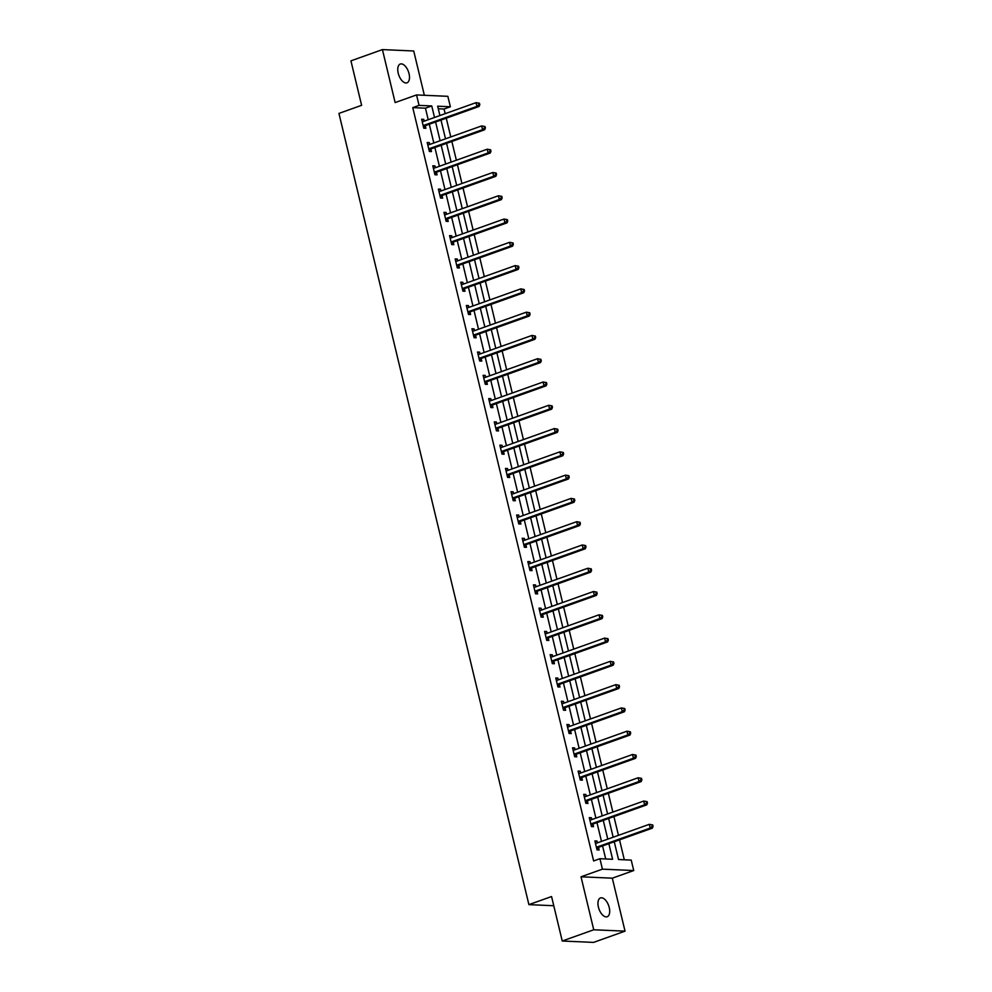 <?xml version="1.0" encoding="UTF-8"?>
<svg xmlns="http://www.w3.org/2000/svg" width="992" height="992" viewBox="0 0 992 992"><rect width="100%" height="100%" fill="white"/><g stroke="black" fill="none" stroke-linecap="round" stroke-linejoin="round"><path stroke-width="1.49" d="M609.249 907.568A9.982 5.134 70.4 0 0 600.47 897.934A9.982 5.134 70.4 0 0 598.412 907.097A9.982 5.134 70.4 0 0 607.191 916.732A9.982 5.134 70.4 0 0 609.249 907.568M409.039 73.668A9.982 5.134 70.4 0 0 400.272 64.034A9.982 5.134 70.4 0 0 398.214 73.185A9.982 5.134 70.4 0 0 406.98 82.82A9.982 5.134 70.4 0 0 409.039 73.668M614.259 841.749L618.537 859.531L631.222 860.089L633.727 870.542L602.429 869.153L599.924 858.7L612.61 859.27L608.865 843.671M612.312 878.18L581.014 876.792L593.737 929.777L562.241 941.011L593.551 942.4L625.034 931.153L612.312 878.18L633.727 870.542M424.353 95.282L413.726 50.989L382.428 49.6L395.138 102.573L416.553 94.934L447.851 96.323L450.368 106.764L437.67 106.206L439.915 115.543M445.185 113.671L444.069 109.021L450.368 106.764M624.315 859.779L619.529 839.864M618.45 835.351L613.936 816.59M612.858 812.076L608.344 793.302M607.265 788.789L602.764 770.028M601.673 765.514L597.172 746.74M596.093 742.227L591.579 723.466M590.5 718.952L585.987 700.178M584.908 695.665L580.407 676.904M579.316 672.39L574.814 653.616M573.736 649.115L569.222 630.342M568.143 625.828L563.642 607.067M562.551 602.553L558.05 583.78M556.958 579.266L552.457 560.505M551.378 555.991L546.865 537.218M545.786 532.704L541.285 513.943M540.194 509.429L535.692 490.656M534.614 486.154L530.1 467.381M529.021 462.867L524.508 444.106M523.429 439.592L518.928 420.819M517.836 416.305L513.335 397.544M512.256 393.03L507.743 374.257M506.664 369.743L502.15 350.982M501.072 346.468L496.57 327.695M495.479 323.181L490.978 304.42M489.899 299.906L485.386 281.145M484.307 276.632L479.806 257.858M478.714 253.344L474.213 234.583M473.122 230.07L468.621 211.296M467.542 206.782L463.028 188.021M461.95 183.508L457.448 164.734M456.357 160.22L451.856 141.459M450.777 136.946L446.264 118.172M593.737 929.777L625.034 931.153M562.241 941.011L551.564 896.545L528.897 904.63L338.942 113.41L361.609 105.313L350.932 60.847L382.428 49.6M528.897 904.63L553.772 905.733M444.069 109.021L438.29 108.76M428.222 119.722L425.456 108.19L412.759 107.632L593.625 860.957L599.924 858.7M605.703 858.96L602.566 845.916M601.487 841.402L596.973 822.641M595.894 818.127L591.393 799.354M590.302 794.84L585.801 776.079M584.722 771.565L580.208 752.804M579.13 748.29L574.616 729.517M573.537 725.003L569.036 706.242M567.945 701.728L563.444 682.955M562.365 678.441L557.851 659.68M556.772 655.166L552.271 636.393M551.18 631.879L546.679 613.118M545.588 608.604L541.086 589.831M540.008 585.33L535.494 566.556M534.415 562.042L529.914 543.281M528.823 538.768L524.322 519.994M523.23 515.48L518.729 496.719M517.65 492.206L513.137 473.432M512.058 468.918L507.557 450.157M506.466 445.644L501.964 426.87M500.886 422.356L496.372 403.595M495.293 399.082L490.78 380.32M489.701 375.807L485.2 357.033M484.108 352.52L479.607 333.758M478.528 329.245L474.015 310.471M472.936 305.958L468.435 287.196M467.344 282.683L462.842 263.909M461.751 259.396L457.25 240.634M456.171 236.121L451.658 217.347M450.579 212.846L446.078 194.072M444.986 189.559L440.485 170.798M439.394 166.284L434.893 147.51M433.814 142.997L429.3 124.236M424.179 121.16L423.733 119.338L421.625 119.238L423.77 128.191L425.89 128.29L425.308 125.872M429.759 144.448L429.325 142.612L427.205 142.526L429.362 151.478L431.47 151.565L430.9 149.16M435.352 167.722L434.918 165.9L432.797 165.8L434.942 174.753L437.063 174.852L436.48 172.434M440.944 191.01L440.498 189.174L438.39 189.088L440.535 198.04L442.655 198.127L442.072 195.709M446.536 214.284L446.09 212.462L443.982 212.362L446.127 221.315L448.235 221.414L447.665 218.996M452.116 237.572L451.682 235.736L449.562 235.637L451.72 244.59L453.828 244.689L453.245 242.271M457.709 260.846L457.275 259.011L455.154 258.924L457.3 267.877L459.42 267.964L458.837 265.558M463.301 284.121L462.855 282.298L460.747 282.199L462.892 291.152L465.012 291.251L464.43 288.833M468.881 307.408L468.447 305.573L466.327 305.486L468.484 314.439L470.592 314.526L470.022 312.12M474.474 330.683L474.04 328.86L471.919 328.761L474.077 337.714L476.185 337.813L475.602 335.395M480.066 353.97L479.632 352.135L477.512 352.048L479.657 361.001L481.777 361.088L481.194 358.67M485.658 377.245L485.212 375.422L483.104 375.323L485.249 384.276L487.37 384.375L486.787 381.957M491.238 400.532L490.804 398.697L488.684 398.598L490.842 407.563L492.95 407.65L492.379 405.232M496.831 423.807L496.397 421.972L494.276 421.885L496.434 430.838L498.542 430.937L497.959 428.519M502.423 447.082L501.977 445.259L499.869 445.16L502.014 454.113L504.134 454.212L503.552 451.794M508.016 470.369L507.569 468.534L505.461 468.447L507.606 477.4L509.727 477.487L509.144 475.081M513.596 493.644L513.162 491.821L511.041 491.722L513.199 500.675L515.307 500.774L514.736 498.356M519.188 516.931L518.754 515.096L516.634 515.009L518.779 523.962L520.899 524.049L520.316 521.631M524.78 540.206L524.334 538.383L522.226 538.284L524.371 547.237L526.492 547.336L525.909 544.918M530.373 563.493L529.926 561.658L527.818 561.571L529.964 570.524L532.072 570.611L531.501 568.193M535.953 586.768L535.519 584.945L533.398 584.846L535.556 593.799L537.664 593.898L537.081 591.48M541.545 610.055L541.111 608.22L538.991 608.121L541.136 617.074L543.256 617.173L542.674 614.755M547.138 633.33L546.691 631.495L544.583 631.408L546.728 640.361L548.849 640.448L548.266 638.042M552.718 656.605L552.284 654.782L550.163 654.683L552.321 663.636L554.429 663.735L553.858 661.317M558.31 679.892L557.876 678.057L555.756 677.97L557.913 686.923L560.021 687.01L559.438 684.604M563.902 703.167L563.468 701.344L561.348 701.245L563.493 710.198L565.614 710.297L565.031 707.879M569.495 726.454L569.048 724.619L566.94 724.532L569.086 733.485L571.206 733.572L570.623 731.154M575.075 749.729L574.641 747.906L572.52 747.807L574.678 756.76L576.786 756.859L576.216 754.441M580.667 773.016L580.233 771.181L578.113 771.082L580.27 780.047L582.378 780.134L581.796 777.716M586.26 796.291L585.813 794.456L583.705 794.369L585.85 803.322L587.971 803.421L587.388 801.003M591.852 819.566L591.406 817.743L589.298 817.644L591.443 826.596L593.563 826.696L592.98 824.278M597.432 842.853L596.998 841.018L594.878 840.931L597.035 849.884L599.143 849.97L598.573 847.565M581.014 876.792L602.429 869.153M412.759 107.632L419.058 105.375L416.553 94.934M440.994 120.057L445.507 138.83M446.586 143.344L451.1 162.105M452.178 166.619L456.68 185.38M457.771 189.894L462.272 208.667M463.351 213.181L467.864 231.942M468.943 236.456L473.457 255.229M474.536 259.743L479.037 278.504M480.128 283.018L484.629 301.791M485.708 306.305L490.222 325.066M491.3 329.58L495.802 348.353M496.893 352.854L501.394 371.628M502.485 376.142L506.986 394.903M508.065 399.416L512.579 418.19M513.658 422.704L518.159 441.465M519.25 445.978L523.751 464.752M524.83 469.266L529.344 488.027M530.422 492.54L534.936 511.314M536.015 515.815L540.516 534.589M541.607 539.102L546.108 557.864M547.187 562.377L551.701 581.151M552.78 585.664L557.293 604.426M558.372 608.939L562.873 627.713M563.964 632.226L568.466 650.988M569.544 655.501L574.058 674.275M575.137 678.788L579.638 697.55M580.729 702.063L585.23 720.824M586.322 725.338L590.823 744.112M591.902 748.625L596.415 767.386M597.494 771.9L601.995 790.674M603.086 795.187L607.588 813.948M608.666 818.462L613.18 837.236M434.521 117.478L431.756 105.946L419.058 105.375M607.786 839.158L603.272 820.396M602.194 815.883L597.692 797.109M596.601 792.596L592.1 773.834M591.009 769.321L586.508 750.547M585.429 746.034L580.915 727.272M579.836 722.759L575.335 703.985M574.244 699.472L569.743 680.71M568.664 676.197L564.15 657.423M563.072 652.922L558.558 634.148M557.479 629.635L552.978 610.874M551.887 606.36L547.386 587.586M546.307 583.073L541.793 564.312M540.714 559.798L536.201 541.024M535.122 536.511L530.621 517.75M529.53 513.236L525.028 494.462M523.95 489.949L519.436 471.188M518.357 466.674L513.856 447.913M512.765 443.399L508.264 424.626M507.172 420.112L502.671 401.351M501.592 396.837L497.079 378.064M496 373.55L491.499 354.789M490.408 350.275L485.906 331.502M484.828 326.988L480.314 308.227M479.235 303.713L474.722 284.94M473.643 280.438L469.142 261.665M468.05 257.151L463.549 238.39M462.47 233.876L457.957 215.103M456.878 210.589L452.364 191.828M451.286 187.314L446.784 168.541M445.693 164.027L441.192 145.266M440.113 140.752L435.6 121.979M425.456 108.19L431.756 105.946M421.811 120.02L423.733 119.338M427.403 143.307L429.325 142.612M432.983 166.582L434.918 165.9M438.576 189.869L440.498 189.174M444.168 213.144L446.09 212.462M449.748 236.418L451.682 235.736M455.34 259.706L457.275 259.011M460.933 282.98L462.855 282.298M466.525 306.268L468.447 305.573M472.105 329.542L474.04 328.86M477.698 352.83L479.632 352.135M483.29 376.104L485.212 375.422M488.882 399.392L490.804 398.697M494.462 422.666L496.397 421.972M500.055 445.941L501.977 445.259M505.647 469.228L507.569 468.534M511.227 492.503L513.162 491.821M516.82 515.79L518.754 515.096M522.412 539.065L524.334 538.383M528.004 562.352L529.926 561.658M533.584 585.627L535.519 584.945M539.177 608.902L541.111 608.22M544.769 632.189L546.691 631.495M550.362 655.464L552.284 654.782M555.942 678.751L557.876 678.057M561.534 702.026L563.468 701.344M567.126 725.313L569.048 724.619M572.719 748.588L574.641 747.906M578.299 771.863L580.233 771.181M583.891 795.15L585.813 794.456M589.484 818.425L591.406 817.743M595.064 841.712L596.998 841.018M423.795 125.352L425.915 125.438L479.062 106.466L476.954 106.38L423.795 125.352A1.562 1.314 -87.5 0 0 423.348 125.624L423.187 125.786M478.95 104.693L476.954 106.38L476.061 102.647L479.446 103.242L478.603 103.205L478.95 104.693L479.806 104.73L479.446 103.242M422.195 121.656L422.406 121.681A1.562 1.314 -87.5 0 0 422.902 121.619L476.061 102.647L478.603 103.205M425.915 125.438A1.562 1.314 -87.5 0 0 425.469 125.724L423.596 127.484M422.17 121.52L422.952 121.607M479.062 106.466L479.806 104.73M429.387 148.626L431.508 148.726L484.654 129.754L482.546 129.654L429.387 148.626A1.562 1.314 -87.5 0 0 428.941 148.912L428.78 149.06M484.542 127.98L482.546 129.654L481.641 125.922L485.038 126.53L484.183 126.48L484.542 127.98L485.386 128.018L485.038 126.53M427.788 144.931L427.998 144.956A1.562 1.314 -87.5 0 0 428.494 144.894L481.641 125.922L484.183 126.48M431.508 148.726A1.562 1.314 -87.5 0 0 431.061 148.998L429.189 150.759M427.75 144.795L428.532 144.882M484.654 129.754L485.386 128.018M434.98 171.914L437.088 172L490.246 153.028L488.126 152.929L434.98 171.914A1.562 1.314 -87.5 0 0 434.533 172.186L434.372 172.335M490.135 151.255L488.126 152.929L487.233 149.209L490.618 149.804L489.775 149.767L490.135 151.255L490.978 151.292L490.618 149.804M433.38 168.218L433.578 168.243A1.562 1.314 -87.5 0 0 434.074 168.181L487.233 149.209L489.775 149.767M437.088 172A1.562 1.314 -87.5 0 0 436.641 172.286L434.781 174.046M433.343 168.082L434.124 168.169M490.246 153.028L490.978 151.292M440.56 195.188L442.68 195.288L495.839 176.303L493.718 176.216L440.56 195.188A1.562 1.314 -87.5 0 0 440.126 195.461L439.952 195.622M495.727 174.542L493.718 176.216L492.826 172.484L496.211 173.079L495.368 173.042L495.727 174.542L496.57 174.58L496.211 173.079M438.972 191.493L439.171 191.518A1.562 1.314 -87.5 0 0 439.667 191.456L492.826 172.484L495.368 173.042M442.68 195.288A1.562 1.314 -87.5 0 0 442.234 195.56L440.361 197.321M438.935 191.357L439.716 191.444M495.839 176.303L496.57 174.58M446.152 218.476L448.272 218.562L501.419 199.59L499.311 199.491L446.152 218.476A1.562 1.314 -87.5 0 0 445.706 218.748L445.544 218.897M501.307 197.817L499.311 199.491L498.418 195.759L501.803 196.366L500.948 196.329L501.307 197.817L502.163 197.854L501.803 196.366M444.552 214.78L444.763 214.805A1.562 1.314 -87.5 0 0 445.259 214.743L498.418 195.759L500.948 196.329M448.272 218.562A1.562 1.314 -87.5 0 0 447.826 218.835L445.954 220.596M444.528 214.644L445.296 214.718M501.419 199.59L502.163 197.854M451.744 241.75L453.852 241.85L507.011 222.865L504.903 222.778L451.744 241.75A1.562 1.314 -87.5 0 0 451.298 242.023L451.137 242.184M506.9 221.104L504.903 222.778L503.998 219.046L507.383 219.641L506.54 219.604L506.9 221.104L507.743 221.142L507.383 219.641M450.145 238.055L450.356 238.08A1.562 1.314 -87.5 0 0 450.852 238.018L503.998 219.046L506.54 219.604M453.852 241.85A1.562 1.314 -87.5 0 0 453.418 242.122L451.546 243.883M450.108 237.919L450.889 238.006M507.011 222.865L507.743 221.142M457.337 265.025L459.445 265.124L512.604 246.152L510.483 246.053L457.337 265.025A1.562 1.314 -87.5 0 0 456.89 265.31L456.729 265.459M512.492 244.379L510.483 246.053L509.59 242.321L512.976 242.928L512.132 242.891L512.492 244.379L513.335 244.416L512.976 242.928M455.737 261.342L455.936 261.355A1.562 1.314 -87.5 0 0 456.432 261.305L509.59 242.321L512.132 242.891M459.445 265.124A1.562 1.314 -87.5 0 0 458.998 265.397L457.138 267.158M455.7 261.206L456.481 261.28M512.604 246.152L513.335 244.416M462.917 288.312L465.037 288.399L518.196 269.427L516.076 269.34L462.917 288.312A1.562 1.314 -87.5 0 0 462.483 288.585L462.309 288.746M518.084 267.654L516.076 269.34L515.183 265.608L518.568 266.203L517.725 266.166L518.084 267.654L518.928 267.691L518.568 266.203M461.33 284.617L461.528 284.642A1.562 1.314 -87.5 0 0 462.024 284.58L515.183 265.608L517.725 266.166M465.037 288.399A1.562 1.314 -87.5 0 0 464.591 288.684L462.718 290.445M461.292 284.481L462.074 284.568M518.196 269.427L518.928 267.691M468.509 311.587L470.63 311.686L523.776 292.714L521.668 292.615L468.509 311.587A1.562 1.314 -87.5 0 0 468.063 311.872L467.902 312.021M523.664 290.941L521.668 292.615L520.775 288.883L524.16 289.49L523.305 289.453L523.664 290.941L524.52 290.978L524.16 289.49M466.91 307.904L467.12 307.917A1.562 1.314 -87.5 0 0 467.616 307.855L520.775 288.883L523.305 289.453M470.63 311.686A1.562 1.314 -87.5 0 0 470.183 311.959L468.311 313.72M466.885 307.756L467.654 307.842M523.776 292.714L524.52 290.978M474.102 334.874L476.21 334.961L529.368 315.989L527.248 315.89L474.102 334.874A1.562 1.314 -87.5 0 0 473.655 335.147L473.494 335.296M529.257 314.216L527.248 315.89L526.355 312.17L529.74 312.765L528.897 312.728L529.257 314.216L530.1 314.253L529.74 312.765M472.502 331.179L472.713 331.204A1.562 1.314 -87.5 0 0 473.209 331.142L526.355 312.17L528.897 312.728M476.21 334.961A1.562 1.314 -87.5 0 0 475.776 335.246L473.903 337.007M472.465 331.043L473.246 331.13M529.368 315.989L530.1 314.253M479.694 358.149L481.802 358.248L534.961 339.264L532.84 339.177L479.694 358.149A1.562 1.314 -87.5 0 0 479.248 358.422L479.086 358.583M534.849 337.503L532.84 339.177L531.948 335.445L535.333 336.04L534.49 336.003L534.849 337.503L535.692 337.54L535.333 336.04M478.094 354.454L478.293 354.479A1.562 1.314 -87.5 0 0 478.789 354.417L531.948 335.445L534.49 336.003M481.802 358.248A1.562 1.314 -87.5 0 0 481.356 358.521L479.483 360.282M478.057 354.318L478.838 354.404M534.961 339.264L535.692 337.54M485.274 381.436L487.394 381.523L540.553 362.551L538.433 362.452L485.274 381.436A1.562 1.314 -87.5 0 0 484.828 381.709L484.666 381.858M540.442 360.778L538.433 362.452L537.54 358.72L540.925 359.327L540.082 359.29L540.442 360.778L541.285 360.815L540.925 359.327M483.674 377.741L483.885 377.766A1.562 1.314 -87.5 0 0 484.381 377.704L537.54 358.72L540.082 359.29M487.394 381.523A1.562 1.314 -87.5 0 0 486.948 381.796L485.076 383.557M483.65 377.605L484.431 377.692M540.553 362.551L541.285 360.815M490.866 404.711L492.987 404.81L546.133 385.826L544.025 385.739L490.866 404.711A1.562 1.314 -87.5 0 0 490.42 404.984L490.259 405.145M546.022 384.065L544.025 385.739L543.12 382.007L546.518 382.602L545.662 382.565L546.022 384.065L546.865 384.102L546.518 382.602M489.267 401.016L489.478 401.041A1.562 1.314 -87.5 0 0 489.974 400.979L543.12 382.007L545.662 382.565M492.987 404.81A1.562 1.314 -87.5 0 0 492.54 405.083L490.668 406.844M489.242 400.88L490.011 400.966M546.133 385.826L546.865 384.102M496.459 427.998L498.567 428.085L551.726 409.113L549.605 409.014L496.459 427.998A1.562 1.314 -87.5 0 0 496.012 428.271L495.851 428.42M551.614 407.34L549.605 409.014L548.712 405.282L552.098 405.889L551.254 405.852L551.614 407.34L552.457 407.377L552.098 405.889M494.859 424.303L495.07 424.316A1.562 1.314 -87.5 0 0 495.566 424.266L548.712 405.282L551.254 405.852M498.567 428.085A1.562 1.314 -87.5 0 0 498.133 428.358L496.26 430.119M494.822 424.167L495.603 424.241M551.726 409.113L552.457 407.377M502.051 451.273L504.159 451.372L557.318 432.388L555.198 432.301L502.051 451.273A1.562 1.314 -87.5 0 0 501.605 451.546L501.431 451.707M557.206 430.627L555.198 432.301L554.305 428.569L557.69 429.164L556.847 429.127L557.206 430.627L558.05 430.664L557.69 429.164M500.452 447.578L500.65 447.603A1.562 1.314 -87.5 0 0 501.146 447.541L554.305 428.569L556.847 429.127M504.159 451.372A1.562 1.314 -87.5 0 0 503.713 451.645L501.84 453.406M500.414 447.442L501.196 447.528M557.318 432.388L558.05 430.664M507.631 474.548L509.752 474.647L562.898 455.675L560.79 455.576L507.631 474.548A1.562 1.314 -87.5 0 0 507.185 474.833L507.024 474.982M562.786 453.902L560.79 455.576L559.897 451.844L563.282 452.451L562.439 452.414L562.786 453.902L563.642 453.939L563.282 452.451M506.032 470.865L506.242 470.878A1.562 1.314 -87.5 0 0 506.738 470.828L559.897 451.844L562.439 452.414M509.752 474.647A1.562 1.314 -87.5 0 0 509.305 474.92L507.433 476.681M506.007 470.729L506.788 470.803M562.898 455.675L563.642 453.939M513.224 497.835L515.344 497.922L568.49 478.95L566.382 478.863L513.224 497.835A1.562 1.314 -87.5 0 0 512.777 498.108L512.616 498.257M568.379 477.177L566.382 478.863L565.477 475.131L568.862 475.726L568.019 475.689L568.379 477.177L569.222 477.214L568.862 475.726M511.624 494.14L511.835 494.165A1.562 1.314 -87.5 0 0 512.331 494.103L565.477 475.131L568.019 475.689M515.344 497.922A1.562 1.314 -87.5 0 0 514.898 498.207L513.025 499.968M511.587 494.004L512.368 494.09M568.49 478.95L569.222 477.214M518.816 521.11L520.924 521.209L574.083 502.237L571.962 502.138L518.816 521.11A1.562 1.314 -87.5 0 0 518.37 521.383L518.208 521.544M573.971 500.464L571.962 502.138L571.07 498.406L574.455 499.001L573.612 498.964L573.971 500.464L574.814 500.501L574.455 499.001M517.216 517.415L517.415 517.44A1.562 1.314 -87.5 0 0 517.911 517.378L571.07 498.406L573.612 498.964M520.924 521.209A1.562 1.314 -87.5 0 0 520.478 521.482L518.618 523.243M517.179 517.278L517.96 517.365M574.083 502.237L574.814 500.501M524.396 544.397L526.516 544.484L579.675 525.512L577.555 525.413L524.396 544.397A1.562 1.314 -87.5 0 0 523.962 544.67L523.788 544.819M579.564 523.739L577.555 525.413L576.662 521.693L580.047 522.288L579.204 522.251L579.564 523.739L580.407 523.776L580.047 522.288M522.809 540.702L523.007 540.727A1.562 1.314 -87.5 0 0 523.503 540.665L576.662 521.693L579.204 522.251M526.516 544.484A1.562 1.314 -87.5 0 0 526.07 544.757L524.198 546.53M522.772 540.566L523.553 540.652M579.675 525.512L580.407 523.776M529.988 567.672L532.109 567.771L585.255 548.787L583.147 548.7L529.988 567.672A1.562 1.314 -87.5 0 0 529.542 567.945L529.381 568.106M585.144 547.026L583.147 548.7L582.254 544.968L585.64 545.563L584.784 545.526L585.144 547.026L585.999 547.063L585.64 545.563M528.389 563.977L528.6 564.002A1.562 1.314 -87.5 0 0 529.096 563.94L582.254 544.968L584.784 545.526M532.109 567.771A1.562 1.314 -87.5 0 0 531.662 568.044L529.79 569.805M528.364 563.84L529.133 563.927M585.255 548.787L585.999 547.063M535.581 590.959L537.689 591.046L590.848 572.074L588.74 571.975L535.581 590.959A1.562 1.314 -87.5 0 0 535.134 591.232L534.973 591.381M590.736 570.301L588.74 571.975L587.834 568.242L591.22 568.85L590.376 568.813L590.736 570.301L591.579 570.338L591.22 568.85M533.981 587.264L534.192 587.289A1.562 1.314 -87.5 0 0 534.688 587.227L587.834 568.242L590.376 568.813M537.689 591.046A1.562 1.314 -87.5 0 0 537.255 591.319L535.382 593.08M533.944 587.128L534.725 587.202M590.848 572.074L591.579 570.338M541.173 614.234L543.281 614.333L596.44 595.349L594.32 595.262L541.173 614.234A1.562 1.314 -87.5 0 0 540.727 614.507L540.566 614.668M596.328 593.588L594.32 595.262L593.427 591.53L596.812 592.125L595.969 592.088L596.328 593.588L597.172 593.625L596.812 592.125M539.574 610.539L539.772 610.564A1.562 1.314 -87.5 0 0 540.268 610.502L593.427 591.53L595.969 592.088M543.281 614.333A1.562 1.314 -87.5 0 0 542.835 614.606L540.975 616.367M539.536 610.402L540.318 610.489M596.44 595.349L597.172 593.625M546.753 637.509L548.874 637.608L602.032 618.636L599.912 618.537L546.753 637.509A1.562 1.314 -87.5 0 0 546.319 637.794L546.146 637.943M601.921 616.863L599.912 618.537L599.019 614.804L602.404 615.412L601.561 615.375L601.921 616.863L602.764 616.9L602.404 615.412M545.166 633.826L545.364 633.838A1.562 1.314 -87.5 0 0 545.86 633.789L599.019 614.804L601.561 615.375M548.874 637.608A1.562 1.314 -87.5 0 0 548.427 637.881L546.555 639.642M545.129 633.69L545.91 633.764M602.032 618.636L602.764 616.9M552.346 660.796L554.466 660.883L607.612 641.911L605.504 641.824L552.346 660.796A1.562 1.314 -87.5 0 0 551.899 661.069L551.738 661.23M607.501 640.138L605.504 641.824L604.612 638.092L607.997 638.687L607.141 638.65L607.501 640.138L608.356 640.175L607.997 638.687M550.746 657.101L550.957 657.126A1.562 1.314 -87.5 0 0 551.453 657.064L604.612 638.092L607.141 638.65M554.466 660.883A1.562 1.314 -87.5 0 0 554.02 661.168L552.147 662.929M550.721 656.964L551.49 657.051M607.612 641.911L608.356 640.175M557.938 684.071L560.046 684.17L613.205 665.198L611.084 665.099L557.938 684.071A1.562 1.314 -87.5 0 0 557.492 684.356L557.33 684.505M613.093 663.425L611.084 665.099L610.192 661.366L613.577 661.974L612.734 661.937L613.093 663.425L613.936 663.462L613.577 661.974M556.338 680.376L556.549 680.4A1.562 1.314 -87.5 0 0 557.045 680.338L610.192 661.366L612.734 661.937M560.046 684.17A1.562 1.314 -87.5 0 0 559.612 684.443L557.74 686.204M556.301 680.239L557.082 680.326M613.205 665.198L613.936 663.462M563.53 707.358L565.638 707.445L618.797 688.473L616.677 688.374L563.53 707.358A1.562 1.314 -87.5 0 0 563.084 707.631L562.923 707.78M618.686 686.7L616.677 688.374L615.784 684.654L619.169 685.249L618.326 685.212L618.686 686.7L619.529 686.737L619.169 685.249M561.931 703.663L562.129 703.688A1.562 1.314 -87.5 0 0 562.625 703.626L615.784 684.654L618.326 685.212M565.638 707.445A1.562 1.314 -87.5 0 0 565.192 707.73L563.32 709.491M561.894 703.526L562.675 703.613M618.797 688.473L619.529 686.737M569.11 730.633L571.231 730.732L624.39 711.748L622.269 711.661L569.11 730.633A1.562 1.314 -87.5 0 0 568.664 730.906L568.503 731.067M624.266 709.987L622.269 711.661L621.376 707.928L624.762 708.524L623.918 708.486L624.266 709.987L625.121 710.024L624.762 708.524M567.511 726.938L567.722 726.962A1.562 1.314 -87.5 0 0 568.218 726.9L621.376 707.928L623.918 708.486M571.231 730.732A1.562 1.314 -87.5 0 0 570.784 731.005L568.912 732.766M567.486 726.801L568.267 726.888M624.39 711.748L625.121 710.024M574.703 753.92L576.823 754.007L629.97 735.035L627.862 734.936L574.703 753.92A1.562 1.314 -87.5 0 0 574.256 754.193L574.095 754.342M629.858 733.262L627.862 734.936L626.956 731.203L630.354 731.811L629.498 731.774L629.858 733.262L630.701 733.299L630.354 731.811M573.103 750.225L573.314 750.25A1.562 1.314 -87.5 0 0 573.81 750.188L626.956 731.203L629.498 731.774M576.823 754.007A1.562 1.314 -87.5 0 0 576.377 754.28L574.504 756.04M573.078 750.088L573.847 750.163M629.97 735.035L630.701 733.299M580.295 777.195L582.403 777.294L635.562 758.31L633.442 758.223L580.295 777.195A1.562 1.314 -87.5 0 0 579.849 777.468L579.688 777.629M635.45 756.549L633.442 758.223L632.549 754.49L635.934 755.086L635.091 755.048L635.45 756.549L636.294 756.586L635.934 755.086M578.696 773.5L578.906 773.524A1.562 1.314 -87.5 0 0 579.402 773.462L632.549 754.49L635.091 755.048M582.403 777.294A1.562 1.314 -87.5 0 0 581.957 777.567L580.097 779.328M578.658 773.363L579.44 773.45M635.562 758.31L636.294 756.586M585.875 800.47L587.996 800.569L641.154 781.597L639.034 781.498L585.875 800.47A1.562 1.314 -87.5 0 0 585.441 800.755L585.268 800.904M641.043 779.824L639.034 781.498L638.141 777.765L641.526 778.373L640.683 778.336L641.043 779.824L641.886 779.861L641.526 778.373M584.288 796.787L584.486 796.799A1.562 1.314 -87.5 0 0 584.982 796.75L638.141 777.765L640.683 778.336M587.996 800.569A1.562 1.314 -87.5 0 0 587.549 800.842L585.677 802.602M584.251 796.65L585.032 796.725M641.154 781.597L641.886 779.861M591.468 823.757L593.588 823.844L646.734 804.872L644.626 804.785L591.468 823.757A1.562 1.314 -87.5 0 0 591.021 824.03L590.86 824.191M646.623 803.098L644.626 804.785L643.734 801.052L647.119 801.648L646.276 801.61L646.623 803.098L647.478 803.148L647.119 801.648M589.868 820.062L590.079 820.086A1.562 1.314 -87.5 0 0 590.575 820.024L643.734 801.052L646.276 801.61M593.588 823.844A1.562 1.314 -87.5 0 0 593.142 824.129L591.269 825.89M589.843 819.925L590.624 820.012M646.734 804.872L647.478 803.148M597.06 847.032L599.18 847.131L652.327 828.159L650.219 828.06L597.06 847.032A1.562 1.314 -87.5 0 0 596.614 847.317L596.452 847.466M652.215 826.386L650.219 828.06L649.314 824.327L652.699 824.935L651.856 824.898L652.215 826.386L653.058 826.423L652.699 824.935M595.46 843.349L595.671 843.361A1.562 1.314 -87.5 0 0 596.167 843.299L649.314 824.327L651.856 824.898M599.18 847.131A1.562 1.314 -87.5 0 0 598.734 847.404L596.862 849.164M595.423 843.2L596.204 843.287M652.327 828.159L653.058 826.423M423.348 125.624L425.469 125.724M428.941 148.912L431.061 148.998M434.533 172.186L436.641 172.286M440.126 195.461L442.234 195.56M445.706 218.748L447.826 218.835M451.298 242.023L453.418 242.122M456.89 265.31L458.998 265.397M462.483 288.585L464.591 288.684M468.063 311.872L470.183 311.959M473.655 335.147L475.776 335.246M479.248 358.422L481.356 358.521M484.828 381.709L486.948 381.796M490.42 404.984L492.54 405.083M496.012 428.271L498.133 428.358M501.605 451.546L503.713 451.645M507.185 474.833L509.305 474.92M512.777 498.108L514.898 498.207M518.37 521.383L520.478 521.482M523.962 544.67L526.07 544.757M529.542 567.945L531.662 568.044M535.134 591.232L537.255 591.319M540.727 614.507L542.835 614.606M546.319 637.794L548.427 637.881M551.899 661.069L554.02 661.168M557.492 684.356L559.612 684.443M563.084 707.631L565.192 707.73M568.664 730.906L570.784 731.005M574.256 754.193L576.377 754.28M579.849 777.468L581.957 777.567M585.441 800.755L587.549 800.842M591.021 824.03L593.142 824.129M596.614 847.317L598.734 847.404"/></g></svg>

